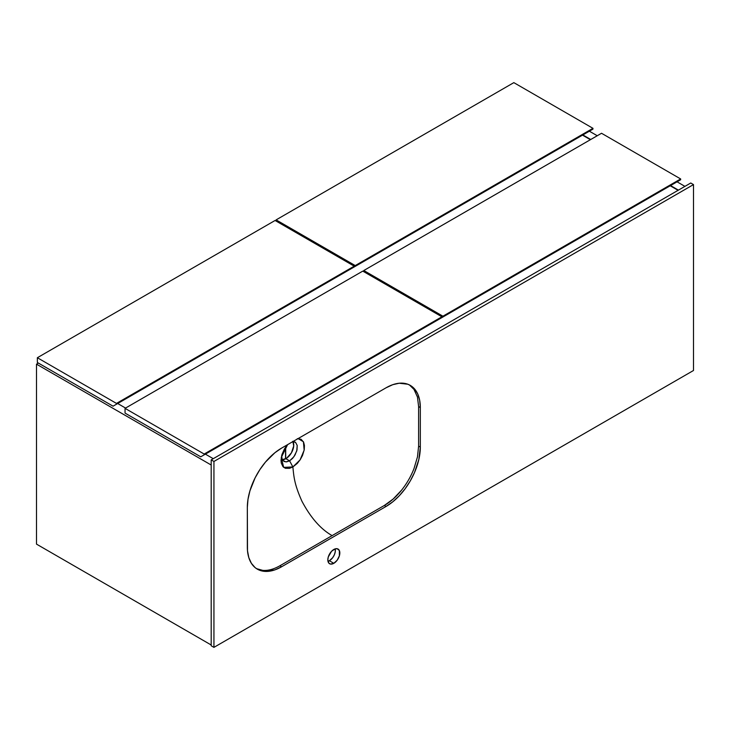 <?xml version="1.0" encoding="UTF-8"?>
<svg xmlns="http://www.w3.org/2000/svg" width="730" height="730" viewBox="0 0 730 730"><rect width="100%" height="100%" fill="white"/><g stroke="black" fill="none" stroke-linecap="round" stroke-linejoin="round"><path stroke-width="1.09" d="M684.941 186.369L677.057 181.816L684.941 186.369M597.25 135.734L589.365 131.19L597.25 135.734M678.426 190.129L670.551 185.575L678.426 190.129M590.734 139.494L582.859 134.95L590.734 139.494M36.5 544.124L211.198 644.991L36.5 544.124L36.5 364.16L38.38 363.075L36.5 364.16L211.198 465.019L36.5 364.16L36.5 544.124M213.251 458.686L205.376 454.142L213.251 458.686M125.56 408.061L117.685 403.517L125.56 408.061M670.204 185.776L678.088 190.32L670.204 185.776M592.961 128.325L513.838 82.636L592.961 128.325L355.236 265.574L276.113 219.885L513.838 82.636L276.113 219.885L355.236 265.574L355.236 266.359L351.814 268.339L592.961 129.11L592.961 128.325L355.236 265.574L355.236 266.359L592.961 129.11L592.961 128.325M276.113 221.071L276.113 219.885L276.113 221.071M589.539 131.09L351.814 268.339L589.539 131.09M354.214 266.167L275.082 220.478L354.214 266.167L116.481 403.416L37.358 357.727L275.082 220.478L37.358 357.727L116.481 403.416L116.481 404.21L113.059 406.181L37.358 362.481L37.358 357.727L37.358 362.481L113.059 406.181L354.214 266.952L354.214 266.167L116.481 403.416L116.481 404.21L354.214 266.952L354.214 266.167M350.783 268.932L113.059 406.181L350.783 268.932M285.53 458.878L285.53 447.225L285.53 458.878M285.704 446.988L285.704 458.787L285.704 446.988M680.652 178.95L601.529 133.271L680.652 178.95L442.927 316.2L363.805 270.52L601.529 133.271L363.805 270.52L442.927 316.2L442.927 316.993L439.506 318.964L680.652 179.744L680.652 178.95L442.927 316.2L442.927 316.993L680.652 179.744L680.652 178.95M363.805 271.706L363.805 270.52L363.805 271.706M677.23 181.715L439.506 318.964L677.23 181.715M441.905 316.793L362.774 271.113L441.905 316.793L204.172 454.042L125.049 408.362L362.774 271.113L125.049 408.362L204.172 454.042L204.172 454.836L200.75 456.816L125.049 413.107L125.049 408.362L125.049 413.107L200.75 456.816L441.905 317.587L441.905 316.793L204.172 454.042L204.172 454.836L441.905 317.587L441.905 316.793M438.474 319.558L200.75 456.816L438.474 319.558M582.513 135.141L590.397 139.695L582.513 135.141M297.311 438.684L301.079 439.259L303.598 442.124L304.437 445.492L304.237 449.735L302.521 455.438L300.24 459.672L297.329 463.358L292.867 466.954C293.852 476.352 294.181 483.926 301.955 501.273C310.679 517.716 320.735 529.159 332.113 535.619L279.882 565.786L281.588 566.772L386.07 506.456L281.588 566.772A48.445 27.968 -60 0 1 257.371 569.172A48.445 27.968 -60 0 1 247.333 546.998L247.333 507.441L247.497 550.776L248.811 557.629L251.385 563.305L255.108 567.602L257.371 569.172L262.563 571.097L265.446 571.426L274.909 569.865L281.588 566.772L279.882 565.786C273.713 569.281 268.01 570.805 262.763 570.376L256.531 568.652L262.763 570.376C268.01 570.805 273.713 569.281 279.882 565.786L332.113 535.619C320.735 529.159 310.679 517.716 301.955 501.273C294.181 483.926 293.852 476.352 292.867 466.954L289.454 468.35L285.348 468.277L283.003 466.716L281.296 463.149L281.004 460.347L281.908 454.662L284.472 448.84L287.611 444.634L281.242 457.564L283.687 467.373L292.876 466.945L289.609 460.84L285.832 461.88L282.93 460.511L281.935 458.677L281.607 455.776L282.2 459.362L283.924 461.333M329.376 560.74A8.477 4.891 120 0 0 335.207 548.86L335.252 551.77L334.358 554.782L332.707 557.647L329.376 560.74L333.829 563.314L329.376 560.74L327.998 561.352A8.477 4.891 120 0 0 329.376 560.74M333.829 549.471A8.477 4.891 -60 0 1 338.063 549.051A8.477 4.891 -60 0 1 339.368 555.84A8.477 4.891 -60 0 1 333.829 563.314L337.16 560.22L339.368 555.84L339.368 550.539L337.16 548.714L334.997 548.923L331.539 551.314L328.29 556.935L327.834 559.846L328.847 563.113L330.498 564.071L333.829 563.314A8.477 4.891 -60 0 1 329.586 563.733A8.477 4.891 -60 0 1 328.29 556.935A8.477 4.891 -60 0 1 333.829 549.471M295.057 442.033L292.575 441.586L295.568 442.389L297.201 445.428L297.019 449.945L295.075 454.89L292.593 458.376L289.609 460.84L285.868 458.695A11.142 6.433 120 0 0 292.976 441.55M211.198 645.776L213.936 647.364L693.5 370.493L693.5 184.59L690.762 183.002L693.5 184.59L213.936 461.46L213.936 647.364L211.198 645.776L211.198 459.873L213.936 461.46L211.198 459.873L690.762 183.002L211.198 459.873L211.198 645.776M418.609 446.13L418.609 406.583L417.469 397.111L414.001 389.428L409.411 384.92L414.001 389.428L417.469 397.111L418.609 406.583L420.325 407.568L420.325 447.125L418.609 446.13L418.609 406.583L420.325 407.568L419.659 400.232L417.715 393.935L414.549 388.926L410.287 385.394L407.796 384.226L399.173 383.232L392.749 384.692L386.07 387.794L281.588 448.111L274.909 452.728L265.446 462.099L259.862 469.636L255.108 477.858L249.943 490.797L247.99 499.347L247.333 507.441A48.445 27.968 -60 0 1 281.588 448.111L386.07 387.794A48.445 27.968 -60 0 1 410.287 385.394A48.445 27.968 -60 0 1 420.325 407.568L420.325 447.125A48.445 27.968 -60 0 1 386.07 506.456L392.749 501.839L399.173 495.871L405.095 488.799L410.287 480.887L414.549 472.429L418.847 459.453L420.325 447.125L418.609 446.13L417.469 456.916L418.609 446.13M332.113 535.619L384.354 505.461L393.169 499.019L401.463 490.295C406.738 483.698 410.926 476.462 414.001 468.596L417.469 456.916L414.001 468.596C410.926 476.462 406.738 483.698 401.463 490.295C396.162 496.856 390.459 501.911 384.354 505.461L386.07 506.456L384.354 505.461L332.113 535.619M295.568 442.389L297.201 445.428L296.763 450.939L293.916 456.724L289.609 460.84L292.876 466.945L300.085 459.9L304.164 450.136L303.406 441.741L298.123 438.611M282.401 459.763A11.142 6.433 120 0 0 285.868 458.695L289.6 460.84L286.552 461.871L284.271 461.515M282.154 459.763L286.644 458.203L291.443 452.81L293.715 445.957L292.821 441.294M213.936 461.46L693.5 184.59L693.5 370.493L213.936 647.364L213.936 461.46"/></g></svg>

